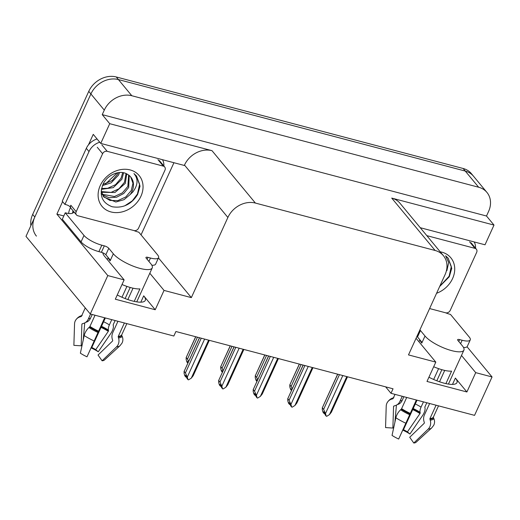 <?xml version="1.0" encoding="UTF-8"?>
<svg xmlns="http://www.w3.org/2000/svg" width="520" height="520" viewBox="0 0 520 520"><rect width="100%" height="100%" fill="white"/><g stroke="black" fill="none" stroke-linecap="round" stroke-linejoin="round"><path stroke-width="0.78" d="M102.817 252.792A23.666 6.819 24.5 0 0 104.572 256.276L124.124 279.883L107.79 275.574L90.285 313.983L26 236.366L90.896 93.958A22.185 18.259 -39.6 0 1 118.417 79.567L465.263 171.067A22.185 18.259 -39.6 0 1 473.538 176.248A22.185 18.259 -39.6 0 0 465.263 171.067L118.417 79.567A22.185 18.259 -39.6 0 0 90.896 93.958L34.807 217.035A22.185 18.259 -39.6 0 0 36.432 236.119M416.065 338.279A23.666 6.819 24.5 0 0 416.247 338.507L435.806 362.115L408.486 354.906L445.022 274.749A22.185 18.259 140.4 0 0 443.397 255.665A22.185 18.259 140.4 0 0 435.123 250.484L255.398 203.067A22.185 18.259 140.4 0 0 227.883 217.464L191.347 297.622L158.464 257.92M385.632 386.848L390.988 393.309L474.552 415.356L492.05 376.954L475.716 372.645L466.901 391.976L455.384 378.066A23.666 6.819 -155.5 0 1 456.963 382.616A23.666 6.819 -155.5 0 1 428.922 377.215M63.811 215.956L56.895 214.13L62.602 201.611M173.933 162.721L141.044 234.884M88.465 144.859L93.249 134.355L100.75 143.41L184.314 165.458L184.489 165.074A22.185 18.259 140.4 0 1 212.004 150.677L109.733 123.695L100.75 143.41M474.637 242.053L474.454 242.45M420.238 227.702L485.017 244.79L494 225.076L391.729 198.094A22.185 18.259 140.4 0 1 400.004 203.268L443.397 255.665M486.499 216.014L102.232 114.641L104.292 110.13A22.185 18.259 -39.6 0 1 131.807 95.732L478.66 187.239A22.185 18.259 -39.6 0 1 486.935 192.419A22.185 18.259 -39.6 0 1 488.553 211.504L486.499 216.014L494 225.076M492.05 376.954L467.038 346.749M107.79 275.574L56.895 214.13M109.733 123.695L102.232 114.641M90.285 313.983L173.849 336.024L175.903 331.513L393.042 388.804L390.988 393.309M191.347 297.622L164.034 290.413L149.805 273.234M475.716 372.645L461.487 355.466M124.124 279.883L115.317 299.214L155.227 309.745L164.034 290.413M466.901 391.976L426.991 381.446L435.806 362.115M117.241 294.99A23.666 6.819 24.5 0 0 145.288 300.391A23.666 6.819 24.5 0 0 143.709 295.841L140.816 302.178M155.227 309.745L143.709 295.841M30.875 225.674A22.185 18.259 -39.6 0 1 32.669 214.448L88.758 91.37A22.185 18.259 -39.6 0 1 116.272 76.973L463.119 168.48A22.185 18.259 -39.6 0 1 471.4 173.661L486.935 192.419M187.857 363.168L186.901 362.011L186.134 359.411L186.251 357.624L187.486 359.106L197.464 337.2M195.761 336.752L186.095 357.747L195.669 336.732M187.902 363.071L187.428 361.446L188.208 362.394M187.486 359.106L188.63 361.472M186.108 377L186.608 377.137M186.498 376.76L186.29 377.215M208.605 340.145L191.282 378.157L188.565 379.841L188.052 379.704L186.986 378.411L186.44 376.551L185.367 375.258L185.913 377.117L186.355 376.454M185.913 377.117L184.841 375.824L184.073 373.224L184.191 371.436L185.425 372.918L201.247 338.201M191.282 378.157L193.186 375.732L209.319 340.334M185.425 372.918L187.291 377.104L204.614 339.092M188.052 379.704L187.291 377.104M199.453 337.727L184.035 371.56L199.544 337.753M222.404 372.281L221.448 371.124L220.681 368.524L220.799 366.737L222.034 368.225L232.011 346.32M230.308 345.872L220.643 366.866L230.217 345.846M222.45 372.184L221.975 370.565L222.755 371.507M222.034 368.225L223.178 370.584M256.952 381.394L255.996 380.237L255.229 377.637L255.346 375.85L256.581 377.338L266.558 355.433M264.856 354.985L255.19 375.979L264.764 354.959M256.997 381.303L256.522 379.678L257.309 380.627M256.581 377.338L257.725 379.697M291.499 390.513L290.543 389.356L289.776 386.75L289.894 384.963L291.128 386.451L301.106 364.546M299.403 364.098L289.738 385.093L299.312 364.072M291.544 390.416L291.07 388.791L291.856 389.74M291.128 386.451L292.272 388.81M220.656 386.113L221.156 386.25M221.046 385.873L220.838 386.334M243.152 349.258L225.83 387.27L223.113 388.954L222.599 388.817L221.533 387.524L220.987 385.671L219.915 384.378L220.461 386.23L220.903 385.574M220.461 386.23L219.388 384.937L218.621 382.337L218.738 380.549L219.973 382.031L235.794 347.315M225.83 387.27L227.734 384.846L243.867 349.447M219.973 382.031L221.839 386.217L239.161 348.205M222.599 388.817L221.839 386.217M234 346.84L218.582 380.679L234.091 346.866M255.21 395.226L255.703 395.363M255.593 394.992L255.385 395.447M277.7 358.371L260.377 396.383L257.66 398.067L257.147 397.93L256.081 396.637L255.535 394.784L254.462 393.49L255.008 395.343L255.457 394.687M255.008 395.343L253.936 394.05L253.169 391.45L253.286 389.662L254.52 391.151L270.342 356.428M260.377 396.383L262.281 393.959L278.414 358.56M254.52 391.151L256.386 395.33L273.709 357.318M257.147 397.93L256.386 395.33M268.548 355.959L253.13 389.792L268.639 355.979M289.757 404.339L290.251 404.482M290.141 404.105L289.933 404.56M312.247 367.484L294.925 405.496L292.208 407.179L291.694 407.05L290.628 405.756L290.082 403.897L289.01 402.603L289.556 404.463L290.004 403.8M289.556 404.463L288.483 403.169L287.722 400.562L287.833 398.775L289.068 400.263L304.889 365.547M294.925 405.496L296.829 403.078L312.962 367.673M289.068 400.263L290.933 404.443L308.256 366.431M291.694 407.05L290.933 404.443M303.095 365.072L287.677 398.905L303.186 365.092M324.305 413.459L324.798 413.595M324.688 413.218L324.48 413.673M346.794 376.597L329.472 414.609L326.755 416.299L326.242 416.163L325.175 414.869L324.63 413.01L323.557 411.716L324.103 413.575L324.552 412.913M324.103 413.575L323.031 412.282L322.27 409.675L322.381 407.894L323.615 409.376L339.437 374.66M329.472 414.609L331.377 412.191L347.51 376.786M323.615 409.376L325.481 413.562L342.803 375.544M326.242 416.163L325.481 413.562M337.643 374.185L322.225 408.018L337.734 374.212M419.861 329.959A3.699 1.066 -155.5 0 1 420.453 330.519L425.009 336.018A22.185 6.396 24.5 0 0 451.75 350.656A22.185 6.396 24.5 0 0 463.905 350.155A22.185 6.396 24.5 0 0 462.423 345.891L457.873 340.392A3.699 1.066 -155.5 0 1 457.626 339.677A3.699 1.066 -155.5 0 1 459.647 339.599L458.783 341.497M445.906 383.617L451.594 371.131A22.185 6.396 -155.5 0 1 442.943 369.987A22.185 6.396 -155.5 0 1 433.693 366.743M429.631 403.507L424.398 414.979A8.132 6.91 -94.5 0 0 424.028 421.577L424.326 422.526A0.741 0.63 85.5 0 1 424.144 423.339L409.715 437.268L413.784 443.027L428.207 429.098A8.132 6.91 -94.5 0 0 430.222 420.147L429.929 419.192A0.741 0.63 85.5 0 1 429.962 418.594L436.066 405.204M463.905 350.155L455.098 369.486A22.185 6.396 -155.5 0 1 455.046 369.59L448.435 384.098M438.516 405.853L433.413 417.053A0.741 0.709 -151.8 0 0 433.42 417.638L433.829 418.535A8.132 7.787 28.2 0 1 433.667 425.373L431.665 427.947A25.298 7.293 24.5 0 1 428.207 429.098M423.456 401.875L421.057 407.134A8.132 3.595 123 0 0 420.075 412.301L420.199 412.854A0.741 0.325 -57 0 1 419.972 413.569L407.42 431.886L409.935 434.005L422.487 415.688A8.132 3.595 123 0 0 424.983 407.856L424.86 407.303A0.741 0.325 -57 0 1 424.944 406.835L426.803 402.76M436.813 380.79L441.87 369.694M420.173 340.165A22.185 6.396 -155.5 0 0 421.779 343.103L422.071 342.459L417.521 336.96A3.699 1.066 24.5 0 0 416.923 336.401M394.999 394.368L393.14 398.444A0.741 0.709 28.2 0 1 392.697 398.821L391.755 399.087A8.132 7.787 -151.8 0 0 387.107 402.805A8.132 7.787 -151.8 0 0 386.224 406.12L385.554 427.576L392.88 428.051L393.549 406.594A0.741 0.709 28.2 0 1 394.05 405.957L394.999 405.685A8.132 7.787 -151.8 0 0 399.64 401.973A8.132 7.787 -151.8 0 0 399.854 401.544L402.253 396.286M416.357 400.004L398.671 439.036A17.011 4.901 24.5 0 1 392.041 435.409L395.876 417.775A8.132 3.595 -57 0 1 400.601 409.767L401.258 409.156A0.741 0.325 123 0 0 401.609 408.662L406.712 397.462M444.71 370.416L439.53 381.784M438.594 368.647L433.661 379.483M407.42 431.886A10.146 2.925 24.5 0 0 403.468 429.722L417.027 400.179M403.884 396.715L402.155 400.517A8.132 6.91 85.5 0 1 397.716 404.469L397.332 404.573M398.671 439.036L416.488 400.043M396.461 405.1A0.741 0.63 -94.5 0 0 396.416 405.314L394.907 422.227M393.77 427.453A10.146 2.925 24.5 0 0 392.88 428.051M413.784 443.027A17.011 4.901 24.5 0 0 416.111 442.247L431.665 427.947M409.935 434.005A17.011 4.901 24.5 0 0 403.312 430.378L403.468 429.722M445.504 312.761A14.787 4.264 -155.5 0 0 450.509 314.438L469.261 337.077A14.787 4.264 -155.5 0 1 470.249 339.918L467.311 346.365A14.787 4.264 -155.5 0 1 463.515 347.464M470.249 339.918A14.787 4.264 -155.5 0 1 462.144 340.256L459.647 339.599M474.175 241.93A14.787 12.175 -39.6 0 1 475.547 248.216M108.498 257.94A22.185 6.396 -155.5 0 0 110.103 260.877L110.396 260.234L105.84 254.735A3.699 1.066 24.5 0 0 101.387 252.297L104.319 245.85A3.699 1.066 -155.5 0 1 108.778 248.294L113.334 253.792A22.185 6.396 24.5 0 0 140.075 268.431A22.185 6.396 24.5 0 0 152.23 267.923A22.185 6.396 24.5 0 0 150.748 263.659L146.191 258.161A3.699 1.066 -155.5 0 1 145.945 257.452A3.699 1.066 -155.5 0 1 147.972 257.368L147.108 259.266M134.225 301.386L139.912 288.906A22.185 6.396 -155.5 0 1 131.267 287.755A22.185 6.396 -155.5 0 1 122.018 284.512M117.949 321.276L112.723 332.748A8.132 6.91 -94.5 0 0 112.353 339.352L112.645 340.301A0.741 0.63 85.5 0 1 112.463 341.113L98.04 355.037L102.102 360.796L116.532 346.873A8.132 6.91 -94.5 0 0 118.547 337.916L118.248 336.966A0.741 0.63 85.5 0 1 118.287 336.369L124.384 322.978M152.23 267.923L143.416 287.255A22.185 6.396 -155.5 0 1 143.364 287.365L136.754 301.867M126.841 323.622L121.732 334.828A0.741 0.709 -151.8 0 0 121.739 335.406L122.155 336.303A8.132 7.787 28.2 0 1 121.986 343.148L119.99 345.716A25.298 7.293 24.5 0 1 116.532 346.873M111.774 319.651L109.382 324.909A8.132 3.595 123 0 0 108.394 330.077L108.524 330.629A0.741 0.325 -57 0 1 108.297 331.338L95.745 349.661L98.26 351.78L110.812 333.457A8.132 3.595 123 0 0 113.308 325.631L113.178 325.072A0.741 0.325 -57 0 1 113.269 324.603L115.122 320.534M125.138 298.558L130.195 287.463M85.254 307.905L81.465 316.212A0.741 0.709 28.2 0 1 81.023 316.589L80.08 316.862A8.132 7.787 -151.8 0 0 75.433 320.574A8.132 7.787 -151.8 0 0 74.549 323.889L73.879 345.345L81.198 345.82L81.868 324.37A0.741 0.709 28.2 0 1 82.375 323.726L83.317 323.459A8.132 7.787 -151.8 0 0 87.965 319.742A8.132 7.787 -151.8 0 0 88.179 319.312L90.571 314.054M104.676 317.779L86.996 356.811A17.011 4.901 24.5 0 1 80.366 353.184L84.201 335.55A8.132 3.595 -57 0 1 88.92 327.542L89.583 326.924A0.741 0.325 123 0 0 89.927 326.437L95.037 315.231M133.029 288.19L127.849 299.559M126.919 286.423L121.986 297.252M95.745 349.661A10.146 2.925 24.5 0 0 91.793 347.497L105.346 317.954M92.209 314.49L90.474 318.286A8.132 6.91 85.5 0 1 86.041 322.244L85.657 322.342M86.996 356.811L104.812 317.811M84.786 322.875A0.741 0.63 -94.5 0 0 84.734 323.089L83.233 340.002M82.095 345.228A10.146 2.925 24.5 0 0 81.198 345.82M102.102 360.796A17.011 4.901 24.5 0 0 104.429 360.022L119.99 345.716M98.26 351.78A17.011 4.901 24.5 0 0 91.63 348.153L91.793 347.497M133.828 230.529A14.787 4.264 -155.5 0 0 138.834 232.213L157.579 254.852A14.787 4.264 -155.5 0 1 158.567 257.692L155.63 264.134A14.787 4.264 -155.5 0 1 151.84 265.233M101.387 252.297L98.891 251.635A14.787 4.264 -155.5 0 1 81.061 241.878L62.309 219.245L65.247 212.797A14.787 4.264 -155.5 0 0 73.08 212.843L72.547 212.199L74.685 212.758M158.567 257.692A14.787 4.264 -155.5 0 1 150.469 258.024L147.972 257.368M104.319 245.85L101.829 245.193A14.787 4.264 -155.5 0 1 83.999 235.436L65.247 212.797M97.078 138.977A14.787 12.175 140.4 0 0 86.32 148.337L62.238 201.175L64.916 204.412A14.787 12.175 -39.6 0 1 70.519 207.077M86.32 148.337L88.998 151.573A14.787 12.175 -39.6 0 1 99.755 142.214M162.5 159.705A14.787 12.175 -39.6 0 1 163.872 165.99M68.64 213.473A7.397 3.621 104.8 0 1 69.868 208.962M69.973 206.615A14.787 12.175 -39.6 0 1 70.454 207.675L73.132 210.906L72.547 212.199M70.454 207.675L69.868 208.956M88.998 151.573L64.916 204.412M440.2 251.804A24.115 19.845 -39.6 0 1 452.589 278.538A24.115 19.845 -39.6 0 1 436.572 293.28M439.654 286.52L449.293 276.731L451.737 268.353L448.207 258.252L445.627 255.808L448.682 262.555L446.901 270.634M426.816 235.644L475 248.358A3.699 3.042 -39.6 0 1 476.379 249.217A3.699 3.042 -39.6 0 1 476.645 252.401L450.223 310.394A3.699 3.042 -39.6 0 1 445.634 312.793L429.611 308.562M439.751 286.312L449.137 276.204L451.295 266.533L448.156 258.193M117.299 172.822L105.612 183.846M140.907 196.306A24.115 19.845 -39.6 0 1 111.001 211.952A24.115 19.845 -39.6 0 1 100.243 185.582A24.115 19.845 -39.6 0 1 130.149 169.93A24.115 19.845 -39.6 0 1 140.907 196.306M102.986 184.353C99.008 195.41 102.07 202.872 112.164 206.745C122.948 208.475 131.43 204.393 137.618 194.506L140.055 186.128L136.526 176.026L133.952 173.583C138.379 178.854 138.028 184.964 132.892 191.919L130.208 194.513A16.718 13.761 140.4 0 0 131.995 191.425A16.718 13.761 140.4 0 0 130.774 177.047A16.718 13.761 140.4 0 0 127.231 174.187C119.951 169.462 107.146 174.85 102.986 184.353M101.173 190.918L104 197.132L115.856 202.014L123.987 199.693L130.208 194.513M103.584 196.606L109.96 200.441L117.891 200.609L125.769 196.983L131.255 190.541L132.977 183.242L130.683 176.936M102.213 194.285L114.491 196.502L122.362 192.875L127.855 186.433L128.642 175.058M101.159 193.661L101.992 194.467M102.512 194.896L109.148 197.737L116.591 197.217L123.708 193.518L128.707 187.46L129.201 175.487M101.302 191.575L111.091 192.394L118.963 188.767L124.456 182.325L126.022 173.556M101.484 192.29L114.978 192.498L125.307 183.352L126.737 173.908M101.549 188.506L107.685 188.286L115.564 184.659L121.049 178.217L122.727 172.614M101.38 189.339L113.249 187.649L121.901 179.244L123.63 172.776M102.96 184.418L112.158 180.55L117.65 174.109L118.313 172.64M102.453 185.575L111.124 182.845L118.502 175.136L119.581 172.504M102.609 153.719A3.699 3.042 -39.6 0 1 107.198 151.32L163.319 166.127A3.699 3.042 -39.6 0 1 164.697 166.992A3.699 3.042 -39.6 0 1 164.97 170.17L138.541 228.163A3.699 3.042 -39.6 0 1 133.952 230.561L77.831 215.755A3.699 3.042 -39.6 0 1 76.453 214.897A3.699 3.042 -39.6 0 1 76.18 211.712L102.609 153.719L97.253 147.251M76.453 214.897L71.097 208.429A3.699 3.042 -39.6 0 1 70.824 205.244L76.18 211.712M124.813 205.797L132.334 200.824L137.456 193.98L139.613 184.301L136.474 175.962M455.384 378.066L452.498 384.41M478.66 187.239L463.119 168.48M131.807 95.732L116.272 76.973M104.292 110.13L88.758 91.37M255.398 203.067L212.004 150.677M435.123 250.484L391.729 198.094M227.883 217.464L184.489 165.074M32.669 214.448L34.807 217.035M429.962 418.594A22.185 6.396 24.5 0 0 433.413 417.053M425.009 336.018L422.071 342.459M401.609 408.662A22.185 6.396 24.5 0 0 410.254 413.394M421.057 407.134A14.787 4.264 24.5 0 0 415.291 403.981M402.155 400.517A14.787 4.264 24.5 0 0 399.854 401.544M420.075 412.301A17.492 5.044 24.5 0 0 413.257 408.571M420.199 412.854A18.239 5.258 24.5 0 0 413.094 408.967M396.416 405.314A18.434 5.311 24.5 0 0 395.882 405.373M394.225 405.906A18.434 5.311 24.5 0 0 393.549 406.594M419.972 413.569A18.434 5.311 24.5 0 0 412.789 409.637M395.876 417.775A25.298 7.293 24.5 0 0 405.737 423.169M400.601 409.767A23.179 6.682 24.5 0 0 409.63 414.713M430.222 420.147A23.179 6.682 24.5 0 0 433.829 418.535M393.413 397.852A23.179 6.682 24.5 0 0 391.755 399.087M401.258 409.156A22.431 6.467 24.5 0 0 410 413.94M429.929 419.192A22.431 6.467 24.5 0 0 433.42 417.638M393.276 398.151A22.431 6.467 24.5 0 0 392.697 398.821M460.59 343.668L462.144 340.256M420.453 330.519L417.521 336.96M118.287 336.369A22.185 6.396 24.5 0 0 121.732 334.828M113.334 253.792L110.396 260.234M89.927 326.437A22.185 6.396 24.5 0 0 98.573 331.168M109.382 324.909A14.787 4.264 24.5 0 0 103.617 321.757M90.474 318.286A14.787 4.264 24.5 0 0 88.179 319.312M108.394 330.077A17.492 5.044 24.5 0 0 101.582 326.346M108.524 330.629A18.239 5.258 24.5 0 0 101.413 326.736M84.734 323.089A18.434 5.311 24.5 0 0 84.208 323.147M82.543 323.681A18.434 5.311 24.5 0 0 81.868 324.37M108.297 331.338A18.434 5.311 24.5 0 0 101.114 327.411M84.201 335.55A25.298 7.293 24.5 0 0 94.055 340.945M88.92 327.542A23.179 6.682 24.5 0 0 97.955 332.481M118.547 337.916A23.179 6.682 24.5 0 0 122.155 336.303M81.737 315.62A23.179 6.682 24.5 0 0 80.08 316.862M89.583 326.924A22.431 6.467 24.5 0 0 98.326 331.708M118.248 336.966A22.431 6.467 24.5 0 0 121.739 335.406M81.594 315.926A22.431 6.467 24.5 0 0 81.023 316.589M148.909 261.443L150.469 258.024M101.829 245.193L98.891 251.635M83.999 235.436L81.061 241.878M108.778 248.294L105.84 254.735M475 248.358L469.644 241.885M107.198 151.32L101.842 144.852M163.319 166.127L157.963 159.66M419.868 339.794L418.964 341.776M387.107 402.805C388.824 400.017 391.072 398.326 393.854 397.716M108.186 257.569L107.283 259.552M75.433 320.574C77.148 317.792 79.398 316.095 82.173 315.49M476.379 249.217L471.022 242.749M104 197.132L103.148 196.112M164.697 166.992L159.341 160.524"/></g></svg>
